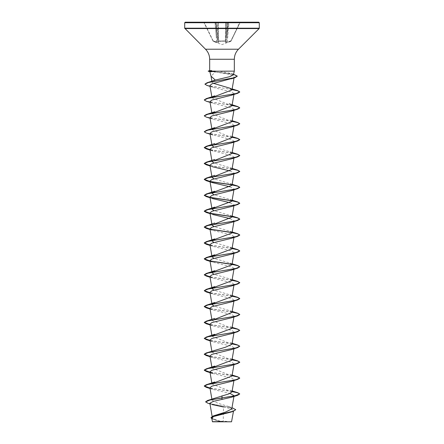 <?xml version="1.0" encoding="UTF-8"?>
<svg xmlns="http://www.w3.org/2000/svg" width="444" height="444" viewBox="0 0 444 444"><rect width="100%" height="100%" fill="white"/><g stroke="black" fill="none" stroke-linecap="round" stroke-linejoin="round"><path stroke-width="0.33" stroke-dasharray="2.22 1.67" d="M225.33 41.153L226.046 22.461L225.535 42.091L226.046 22.461L225.563 40.909L218.703 41.02L225.297 41.02L225.785 22.2L227.994 22.2L218.215 22.2L225.785 22.2L225.563 40.909L222 41.42L218.67 41.153L225.33 41.153L225.313 42.335L225.33 41.153M230.902 41.153L227.228 42.091L227.7 37.135L227.228 42.091L226.174 42.247L228.033 22.433L228.36 22.2L226.351 42.247L230.819 40.909L240.16 22.35L231.058 41.02L240.16 22.35L239.816 22.2L240.404 22.2L228.987 22.2L239.816 22.2L230.902 41.153L227.306 42.335L225.313 42.335L227.306 42.335L230.902 41.153M218.687 42.335L218.67 41.153L218.687 42.335L217.838 42.469L218.687 42.335L217.954 22.461L218.465 42.091L217.954 22.461L218.465 42.091L217.826 42.247L217.449 37.08L217.649 42.247L218.687 42.335M216.694 42.335L213.098 41.153L216.694 42.335L216.3 37.135L216.772 42.091L217.649 42.247L215.967 22.433L204.185 22.2L216.167 22.2L212.582 22.2L215.967 22.433L215.64 22.2L217.649 42.247L216.694 42.335M213.098 41.153L203.84 22.35L213.098 41.153M231.552 421.8L212.448 421.8M231.696 421.656L221.939 421.717L215.29 419.624L212.321 417.538L215.323 415.173M258.763 22.2L185.237 22.2M233.311 74.953L231.318 73.515L218.986 71.14L234.332 71.14M209.868 71.651L215.29 71.939L211.039 76.251M228.005 22.433L231.418 22.2L228.005 22.433M227.833 22.444L226.551 37.08L225.663 37.135L226.551 37.08L226.934 22.444L226.046 22.461L227.833 22.444L226.934 22.444L226.551 37.08L227.833 22.444M231.035 412.065L233.605 410.506L230.863 408.741L223.532 407.02L223.215 421.65M231.801 408.891L228.799 406.549L218.293 403.391L212.082 400.249L215.079 397.924M231.979 391.947L212.016 383.999L212.06 383.633M231.984 376.051L212.021 368.104L212.06 367.737M231.979 360.156L212.016 352.209L214.724 350.188M231.984 344.261L212.021 336.313L212.138 335.797M231.979 328.366L212.021 320.418L211.844 319.403M231.979 312.471L230.281 310.861L213.964 306.021M231.979 296.575L230.281 294.96L213.964 290.126M231.979 280.68L230.275 279.065L213.964 274.231M231.979 264.785L230.281 263.17L213.958 258.336M231.979 248.89L230.275 247.275L213.964 242.441M231.984 232.995L230.281 231.38L213.964 226.545M231.979 217.099L230.286 215.49L213.964 210.65M231.979 201.204L230.281 199.589L213.958 194.755M231.979 185.309L230.281 183.694L213.964 178.86M231.979 169.414L230.275 167.799L213.958 162.965M231.979 153.519L230.275 151.904L213.964 147.069M231.984 137.623L212.021 129.676L212.138 129.165M231.979 121.728L212.021 113.781L212.06 113.414M231.979 105.833L212.021 97.885L212.06 97.519M213.398 83.322L212.049 82.157L215.318 80.07M215.29 71.939L228.027 74.131L232.65 75.597L234.182 77.067L233.011 78.155M209.907 85.52L212.698 87.29L232.057 92.086L234.066 93.656L233.927 94.444M209.934 101.604L212.493 103.191L232.012 107.959L234.06 109.551L233.699 110.09M209.934 117.499L212.493 119.086L232.018 123.859L234.066 125.447L231.507 127.034M210.073 134.182L232.012 139.749L234.066 141.342L233.699 141.88M210.073 150.078L232.012 155.644L234.066 157.237L233.699 157.775M209.934 165.185L212.493 166.772L210.073 165.973M230.036 170.912L234.066 173.132L233.699 173.671M230.036 186.807L234.06 189.027L233.927 189.816M230.036 202.703L234.066 204.923L231.507 206.51M209.934 212.87L212.493 214.458L210.073 213.658M230.036 218.598L234.066 220.818L231.507 222.405M209.94 228.765L212.493 230.353L232.012 235.12L234.066 236.713L231.507 238.3M209.934 244.661L212.493 246.248L232.012 251.021L234.066 252.608L231.507 254.196M209.94 260.556L212.493 262.143L232.007 266.911L234.06 268.503L231.507 270.091M209.934 276.451L212.493 278.038L232.012 282.806L234.066 284.399L231.507 285.986M209.934 292.346L212.493 293.934L232.012 298.701L234.066 300.294L231.507 301.881M209.934 308.241L212.493 309.829L232.012 314.596L234.066 316.189L231.507 317.776M209.934 324.137L212.493 325.724L232.012 330.491L234.066 332.084L231.507 333.672M209.94 340.032L212.493 341.619L232.018 346.392L234.066 347.979L231.507 349.567M209.934 355.927L212.493 357.514L232.012 362.282L234.066 363.875L231.507 365.462M212.493 373.41L232.012 378.177L234.06 379.77L231.507 381.357M209.934 387.717L212.493 389.305L230.042 393.445M233.927 396.453L234.066 395.665L231.507 397.252M209.868 403.224L212.06 404.545L209.984 403.879M211.71 418.082L214.419 419.791L221.279 421.689L212.326 421.678M205.572 401.731L208.785 403.357L233.533 408.23M210.983 417.626L214.469 419.669L221.939 421.717M207.92 403.246L232.689 408.103L235.72 409.723M211.816 418.692L213.986 419.636L221.906 421.711M209.668 70.701L218.986 71.14M216.167 22.2L217.688 22.2L216.167 22.2M218.215 22.2L217.688 22.2M203.596 22.2L204.185 22.2M232.062 391.469L209.995 388.067M232.062 375.574L209.995 372.172M232.062 359.679L209.995 356.277M232.062 343.784L209.995 340.382M232.062 327.888L209.995 324.486M232.062 311.993L209.995 308.591M232.062 296.098L209.995 292.696M232.062 280.203L209.995 276.801M232.062 248.412L209.995 245.01M232.062 168.936L209.995 165.534M232.062 153.041L209.995 149.639M232.062 137.146L206.799 133.022L204.24 131.646M232.062 121.251L206.982 117.177L204.246 115.817M232.062 105.356L206.982 101.282L204.246 99.922M232.062 89.46L214.23 86.785L207.514 85.448L204.923 84.11M234.865 74.659L210.068 71.073L211.733 71.734M232.04 391.597L210.018 388.2M232.04 375.702L210.018 372.305M232.04 359.807L210.018 356.41M232.04 343.911L210.018 340.515M232.04 328.016L210.018 324.62M232.04 312.121L210.018 308.724M232.04 296.226L210.018 292.829M232.04 280.331L210.018 276.934M210.301 261.094L210.018 261.039M232.04 248.54L210.018 245.144M210.301 229.304L210.018 229.248M210.301 213.409L210.018 213.353M210.301 197.513L210.018 197.458M210.301 181.618L210.018 181.563M232.04 169.064L210.018 165.668M232.04 153.169L210.018 149.772M232.04 137.274L206.321 133.017M232.04 121.379L206.321 117.122M232.04 105.483L206.321 101.226M232.04 89.588L206.948 85.415M237.274 76.174L230.308 73.687L208.208 71.207M208.208 71.073L211.594 70.59M222 421.8L213.087 421.8L222 421.8M218.703 41.02L218.215 22.35L225.785 22.35L218.215 22.35L218.703 41.02M217.449 37.08L218.337 37.135L217.449 37.08L216.167 22.444L217.066 22.444L217.449 37.08L217.066 22.444L216.167 22.444L217.449 37.08M215.013 22.461L215.901 22.444L215.013 22.461L216.3 37.135L217.183 37.08L216.3 37.135L215.013 22.461L204.185 22.461L215.013 22.461M226.174 42.247L225.535 42.091L226.174 42.247M226.817 37.08L227.7 37.135L226.817 37.08M228.987 22.461L239.816 22.461L228.987 22.461L227.7 37.135L228.987 22.461M212.582 22.2L215.984 22.45L212.582 22.2M231.418 22.2L228.016 22.45L231.418 22.2M259.296 22.733L184.704 22.733M259.296 28.194L184.704 28.194M259.141 28.571L184.859 28.571M238.495 49.217L205.505 49.217M234.332 59.263L209.668 59.263M213.181 40.909L204.185 22.461L213.181 40.909L216.772 42.091L213.181 40.909M230.93 41.286L222 44.611L213.07 41.286M230.913 421.8A71.04 71.04 0 0 0 213.087 421.8M212.315 417.538L212.127 416.416M212.082 400.249L211.877 399.078M233.927 380.558L234.066 379.77M212.016 383.999L211.844 382.983M233.927 364.663L234.066 363.875M212.021 368.104L211.844 367.088M233.927 348.768L234.066 347.979M212.016 352.209L211.844 351.193M233.927 332.872L234.066 332.084M212.016 336.313L211.844 335.298M233.927 316.977L234.066 316.189M233.927 301.082L234.066 300.294M233.927 285.187L234.066 284.399M233.927 269.292L234.066 268.503M233.927 253.396L234.066 252.608M233.927 237.501L234.066 236.713M233.927 221.606L234.066 220.818M233.927 205.711L234.066 204.923M233.927 173.92L234.066 173.132M233.927 158.025L234.066 157.237M233.927 142.13L234.066 141.342M212.021 145.571L211.844 144.555M233.927 126.235L234.066 125.447M212.021 129.676L211.844 128.66M233.927 110.34L234.066 109.551M212.016 113.781L211.844 112.765M212.021 97.885L211.844 96.87M234.032 77.939L234.182 77.067M212.049 82.157L211.888 81.241M233.605 410.506L233.472 411.272M228.799 406.549L232.001 407.714M213.986 419.636L214.419 419.791M231.318 73.515L233.505 74.231M232.157 390.931L229.259 389.921M232.157 375.036L229.259 374.026M232.157 359.141L229.259 358.13M232.157 343.245L229.259 342.235M232.157 327.35L229.259 326.34M232.157 311.455L229.259 310.445M232.157 295.56L229.259 294.55M232.157 279.665L229.259 278.654M232.157 263.769L229.259 262.759M232.157 247.874L229.259 246.864M232.157 231.979L229.259 230.969M232.157 216.084L229.259 215.074M232.157 200.189L229.259 199.178M232.157 184.293L229.259 183.283M232.157 168.398L229.259 167.388M232.157 152.503L229.259 151.493M232.157 136.608L229.259 135.598M232.157 120.713L229.259 119.702M232.157 88.922L229.259 87.912M214.613 80.308L215.745 79.892M212.698 87.29L210.056 86.402M212.493 103.191L210.073 102.392M212.493 119.086L210.073 118.287M212.493 198.562L210.073 197.763M212.493 230.353L210.073 229.554M212.493 246.248L210.073 245.449M212.493 262.143L210.073 261.344M212.493 278.038L210.073 277.239M212.493 293.934L210.073 293.134M212.493 309.829L210.073 309.03M212.493 325.724L210.073 324.925M212.493 341.619L210.073 340.82M212.493 357.514L210.073 356.715M212.493 389.305L210.073 388.506"/><path stroke-width="0.67" d="M235.72 409.723L233.067 411.405L231.035 412.065L213.57 416.522L211.71 418.082L212.448 421.8L231.552 421.8L233.472 411.272M221.279 421.689C209.49 421.678 209.729 421.672 222 421.667L223.215 421.65M222 22.2L258.763 22.2L259.296 22.733L184.704 22.733L185.237 22.2L222 22.2M211.022 76.163L215.318 80.07L229.798 76.657L233.311 74.953L234.332 71.14L212.765 71.207C209.207 71.523 208.863 71.7 211.733 71.734M232.001 407.714L235.725 409.657L233.217 411.222L213.314 415.923L225.696 412.026L231.801 408.891L233.927 396.453M222 395.809L222 397.891L207.592 400.477L228.904 393.878L231.979 391.947L233.927 380.558M212.06 383.633L231.984 376.051L233.927 364.663M212.06 367.737L231.979 360.156L233.927 348.768M209.995 356.277L204.24 354.179L206.321 352.941L225.474 347.225L231.984 344.261L233.927 332.872M212.138 335.797L231.979 328.366L233.927 316.977M212.021 320.418L231.979 312.471L233.927 301.082M213.964 306.021L212.021 304.523L212.06 304.157M212.138 304.007L231.979 296.575L233.927 285.187M213.964 290.126L212.016 288.628L212.06 288.261M212.138 288.117L231.979 280.68L233.927 269.292M213.964 274.231L212.021 272.733L212.06 272.366M212.138 272.216L231.979 264.785L233.927 253.396M213.958 258.336L212.021 256.837L212.06 256.471M212.138 256.327L231.979 248.89L233.927 237.501M213.964 242.441L212.021 240.942L212.06 240.576M212.138 240.426L231.984 232.995L233.927 221.606M213.964 226.545L212.021 225.047L231.979 217.099L233.927 205.711M213.964 210.65L212.021 209.152L212.06 208.785M212.138 208.636L231.979 201.204L233.927 189.816M213.958 194.755L212.021 193.257L212.06 192.89M212.138 192.74L231.979 185.309L233.927 173.92M213.964 178.86L212.021 177.361L231.979 169.414L233.927 158.025M213.958 162.965L212.021 161.466L231.979 153.519L233.927 142.13M213.964 147.069L212.021 145.571L231.984 137.623L233.927 126.235M212.138 129.165L231.979 121.728L233.927 110.34M212.06 113.414L231.979 105.833L233.927 94.444M212.06 97.519L231.979 89.938L230.131 88.256L213.398 83.322M233.011 78.155L211.916 83.844L209.907 85.52L211.844 96.87M234.066 93.656L231.507 95.244L211.988 100.011L209.934 101.604L211.844 112.765M233.699 110.09L231.507 111.139L211.988 115.912L209.934 117.499L211.844 128.66M210.073 134.182L206.321 133.017L204.24 131.779L208.003 130.103L237.684 125.069L231.507 127.034L211.988 131.801L209.934 133.394L212.493 134.982M233.699 141.88L231.507 142.929L211.988 147.702L209.94 149.289L212.493 150.877M233.699 157.775L231.507 158.824L211.988 163.592L209.934 165.185L212.016 177.361M212.493 166.772L230.036 170.912M233.699 173.671L231.507 174.72L211.988 179.487L209.934 181.08L212.493 182.667L230.036 186.807M233.866 189.405L231.507 190.615L211.982 195.388L209.934 196.975L212.493 198.562L230.036 202.703M210.018 213.353L206.321 212.493L204.24 211.255L208.003 209.579L237.684 204.545L231.507 206.51L211.988 211.277L209.934 212.87L211.96 224.697M212.493 214.458L230.036 218.598M210.018 229.248L206.321 228.388L204.24 227.15L208.003 225.474L237.684 220.44L231.507 222.405L211.982 227.178L209.94 228.765L212.021 240.942M210.018 245.144L206.316 244.283L204.24 243.046L208.003 241.37L237.684 236.336L231.507 238.3L211.988 243.068L209.934 244.661L212.016 256.837M210.018 261.039L206.316 260.178L204.24 258.941L208.008 257.265L237.684 252.231L231.507 254.196L211.982 258.969L209.94 260.556L211.96 272.383M210.018 276.934L206.316 276.074L204.24 274.836L208.008 273.16L237.684 268.126L231.507 270.091L211.982 274.864L209.934 276.451L211.96 288.278M210.018 292.829L206.316 291.969L204.24 290.731L208.008 289.055L237.684 284.021L231.507 285.986L211.988 290.753L209.934 292.346L211.96 304.173M210.018 308.724L206.316 307.864L204.24 306.626L208.008 304.95L237.679 299.916L231.507 301.881L211.988 306.654L209.934 308.241L211.844 319.403M210.018 324.62L206.316 323.759L204.24 322.522L208.008 320.846L237.679 315.812L231.507 317.776L211.982 322.549L209.934 324.137L211.844 335.298M210.018 340.515L206.316 339.654L204.24 338.417L208.008 336.741L237.679 331.707L231.507 333.672L211.988 338.445L209.94 340.032L211.844 351.193M210.018 356.41L206.316 355.55L204.24 354.312L208.008 352.636L237.679 347.602L231.507 349.567L211.988 354.334L209.934 355.927L211.844 367.088M237.679 363.497L231.507 365.462L211.988 370.229L209.934 371.822L212.493 373.41L206.316 371.445L204.24 370.207L208.008 368.531L237.679 363.497L239.76 362.26L237.712 361.033L232.04 359.807M210.018 388.2L206.316 387.34L204.24 386.102L208.008 384.426L237.679 379.392L231.507 381.357L211.988 386.125L209.934 387.717L211.877 399.078M230.042 393.445L234.066 395.665M237.679 395.288L239.76 393.917L234.56 395.904L222 397.891L237.679 395.288L231.507 397.252L213.275 401.387L209.868 403.224L212.127 416.416M212.06 404.545L223.532 407.02M207.592 400.477L205.572 401.864L207.92 403.246L209.984 403.879M213.314 415.923L210.983 417.626M222 399.55L222 398.024L210.228 399.944L205.572 401.864M233.067 411.405L213.131 416.122L210.978 417.693L211.816 418.692M212.687 71.14L212.687 71.073C209.091 70.779 208.724 70.618 211.594 70.59M217.688 22.2L218.215 22.2M204.185 22.2L203.596 22.2M239.76 393.917L237.684 392.679L232.062 391.469M209.995 388.067L204.24 385.969L206.321 384.732L235.992 379.698L239.76 378.022L237.684 376.784L232.062 375.574M209.995 372.172L204.24 370.074L206.321 368.836L235.992 363.803L239.76 362.126L237.684 360.889L232.062 359.679M206.321 352.941L235.992 347.907L239.76 346.231L237.684 344.994L232.062 343.784M209.995 340.382L204.246 338.35M204.24 338.417L206.321 337.046L235.992 332.012L239.76 330.336L237.684 329.098L232.062 327.888M209.995 324.486L204.24 322.388L206.321 321.151L235.997 316.117L239.76 314.441L237.684 313.203L232.062 311.993M209.995 308.591L204.24 306.493L206.321 305.256L235.997 300.222L239.76 298.546L237.684 297.308L232.062 296.098M209.995 292.696L204.246 290.665M204.24 290.731L206.321 289.36L235.997 284.327L239.76 282.65L237.684 281.413L232.062 280.203M209.995 276.801L204.246 274.769M204.24 274.836L206.321 273.465L235.997 268.431L239.76 266.755L237.684 265.518L232.062 264.308M231.862 264.274L210.134 260.933M209.995 260.906L204.24 258.808L206.321 257.57L235.997 252.536L239.76 250.86L237.684 249.622L232.062 248.412M209.995 245.01L204.24 242.912L206.321 241.675L235.997 236.641L239.76 234.965L237.684 233.727L232.062 232.517M231.868 232.484L210.134 229.143M209.995 229.115L204.24 227.017L206.321 225.78L235.997 220.746L239.76 219.07L237.684 217.832L232.062 216.622M231.862 216.583L210.134 213.242M209.995 213.22L204.24 211.122L206.316 209.884L235.997 204.851L239.76 203.174L237.684 201.937L232.062 200.727M231.862 200.694L210.134 197.347M209.995 197.325L204.246 195.293M210.018 197.458L206.321 196.598L204.24 195.36L206.316 193.989L235.997 188.955L239.76 187.279L237.684 186.042L232.062 184.832M231.862 184.798L210.134 181.452M209.995 181.429L204.24 179.332L206.316 178.094L235.997 173.06L239.76 171.384L237.684 170.146L232.062 168.936M209.995 165.534L204.24 163.436L206.316 162.199L235.997 157.165L239.76 155.489L237.679 154.251L232.062 153.041M209.995 149.639L204.24 147.541L206.316 146.304L235.997 141.27L239.76 139.594L237.679 138.356L232.062 137.146M204.24 131.779L206.316 130.408L235.997 125.375L239.76 123.698L237.679 122.461L232.062 121.251M204.246 115.817L206.316 114.513L235.997 109.479L239.76 107.803L237.679 106.566L232.062 105.356M204.246 99.922L206.316 98.618L235.997 93.584L239.76 91.908L237.679 90.67L232.062 89.46M204.923 84.11L207.148 82.734L234.06 77.767L237.279 76.107L233.505 74.231M239.754 393.983L237.601 392.79L232.04 391.597M237.679 379.392L239.76 378.155L237.712 376.928L232.04 375.702M210.018 372.305L206.316 371.445M237.679 347.602L239.76 346.231M239.754 346.298L237.601 345.105L232.04 343.911M237.679 331.707L239.76 330.336M239.754 330.403L237.601 329.209L232.04 328.016M237.679 315.812L239.76 314.574L237.712 313.347L232.04 312.121M237.679 299.916L239.76 298.679L237.712 297.452L232.04 296.226M237.684 284.021L239.76 282.784L237.712 281.557L232.04 280.331M237.684 268.126L239.76 266.755M239.754 266.822L237.601 265.629L232.04 264.435M231.94 264.419L210.301 261.094M237.684 252.231L239.76 250.993L237.712 249.767L232.04 248.54M237.684 236.336L239.76 235.098L237.712 233.871L232.04 232.645M231.94 232.628L210.301 229.304M237.684 220.44L239.76 219.203L237.712 217.976L232.04 216.75M231.94 216.733L210.301 213.409M237.684 204.545L239.76 203.308L237.712 202.081L232.04 200.855M231.94 200.838L210.301 197.513M204.24 195.36L208.003 193.684L237.684 188.65L239.76 187.412L237.712 186.186L232.04 184.959M231.94 184.943L210.301 181.618M210.018 181.563L206.321 180.702L204.24 179.465L208.003 177.789L237.684 172.755L239.76 171.517L237.712 170.291L232.04 169.064M210.018 165.668L206.321 164.807L204.24 163.57L208.003 161.894L237.684 156.86L239.76 155.622L237.712 154.395L232.04 153.169M210.018 149.772L206.321 148.912L204.24 147.674L208.003 145.998L237.684 140.964L239.76 139.727L237.712 138.5L232.04 137.274M237.684 125.069L239.76 123.832L237.712 122.605L232.04 121.379M210.073 118.287L206.321 117.122L204.24 115.884L208.003 114.208L237.684 109.174L239.76 107.936L237.712 106.71L232.04 105.483M210.073 102.392L206.321 101.226L204.24 99.989L208.003 98.313L237.684 93.279L239.76 92.041L237.712 90.815L232.04 89.588M210.056 86.402L206.948 85.415L204.917 84.177L208.364 82.534L235.12 77.589L237.274 76.174M212.687 71.073L208.208 71.207L212.765 71.207M209.668 70.701L209.668 59.263C209.612 55.367 208.225 52.015 205.505 49.217L184.704 28.194L259.296 28.194L259.296 22.733M184.859 28.571L259.141 28.571L259.296 28.194M205.505 49.217L238.495 49.217L259.141 28.571M209.668 59.263L234.332 59.263C234.388 55.367 235.775 52.015 238.495 49.217M211.061 76.34L209.796 71.612L208.208 71.207M234.332 71.14L234.332 59.263M211.844 382.983L209.934 371.822M212.021 209.152L209.934 196.975M209.934 181.08L211.96 192.907M212.016 161.466L209.934 149.289M211.844 144.555L209.934 133.394M231.979 89.938L234.032 77.939M211.888 81.241L211.039 76.251M184.704 28.194L184.704 22.733M237.684 392.679L232.157 390.931M206.321 384.732L214.741 381.973M237.684 376.784L232.157 375.036M206.321 368.836L214.741 366.078M237.684 360.889L232.157 359.141M237.684 344.994L232.157 343.245M206.321 337.046L214.741 334.288M237.684 329.098L232.157 327.35M206.321 321.151L214.741 318.392M237.684 313.203L232.157 311.455M206.321 305.256L214.741 302.497M237.684 297.308L232.157 295.56M206.321 289.36L214.741 286.602M237.684 281.413L232.157 279.665M206.321 273.465L214.741 270.707M237.684 265.518L232.157 263.769M206.321 257.57L214.741 254.812M237.684 249.622L232.157 247.874M206.321 241.675L214.741 238.916M237.684 233.727L232.157 231.979M206.321 225.78L214.741 223.021M237.684 217.832L232.157 216.084M206.316 209.884L214.741 207.126M237.684 201.937L232.157 200.189M206.316 193.989L214.741 191.231M237.684 186.042L232.157 184.293M206.316 178.094L214.741 175.336M237.684 170.146L232.157 168.398M206.316 162.199L214.741 159.44M237.679 154.251L232.157 152.503M206.316 146.304L214.741 143.545M237.679 138.356L232.157 136.608M206.316 130.408L214.741 127.65M237.679 122.461L232.157 120.713M206.316 114.513L214.741 111.755M237.679 106.566L229.259 103.807M206.316 98.618L214.741 95.86M237.679 90.67L232.157 88.922M207.148 82.734L214.613 80.308M231.396 78.821L235.12 77.589M231.507 95.244L237.684 93.279M231.507 111.139L237.684 109.174M231.507 142.929L237.684 140.964M210.073 150.078L206.321 148.912M231.507 158.824L237.684 156.86M210.073 165.973L206.321 164.807M231.507 174.72L237.684 172.755M212.493 182.667L206.321 180.702M231.507 190.615L237.684 188.65M210.073 197.763L206.321 196.598M210.073 213.658L206.321 212.493M210.073 229.554L206.321 228.388M210.073 245.449L206.316 244.283M210.073 261.344L206.316 260.178M210.073 277.239L206.316 276.074M210.073 293.134L206.316 291.969M210.073 309.03L206.316 307.864M210.073 324.925L206.316 323.759M210.073 340.82L206.316 339.654M210.073 356.715L206.316 355.55M210.073 388.506L206.316 387.34M209.668 70.685L208.208 71.073"/></g></svg>
